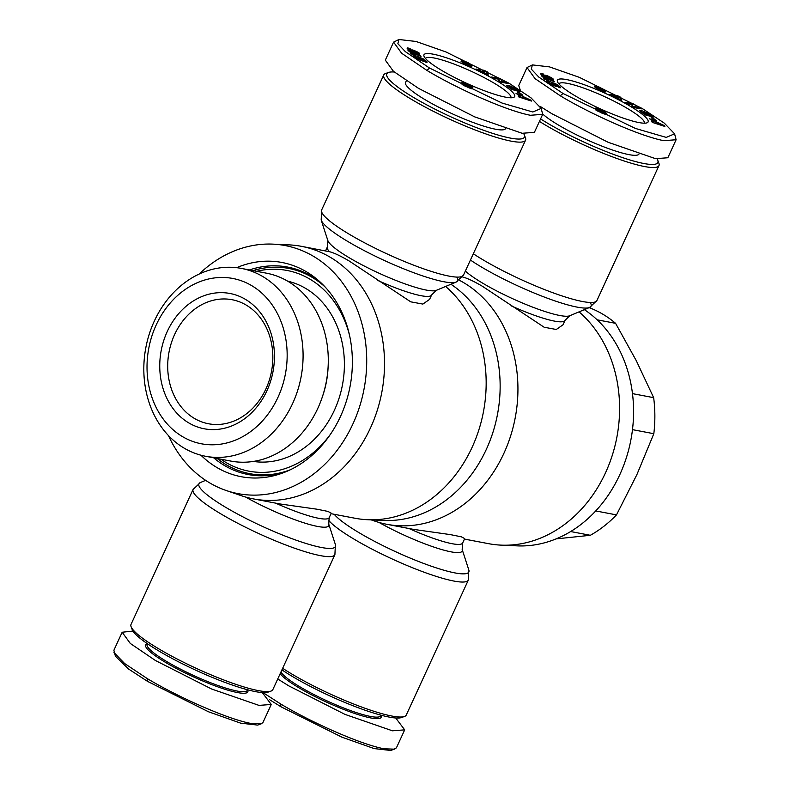 <?xml version="1.0" encoding="UTF-8"?>
<svg xmlns="http://www.w3.org/2000/svg" width="790" height="790" viewBox="0 0 790 790"><rect width="100%" height="100%" fill="white"/><g stroke="black" fill="none" stroke-linecap="round" stroke-linejoin="round"><path stroke-width="1.19" d="M132.937 631.052L122.164 632.247L113.888 650.259L115.409 656.184L128.484 668.962L147.542 681.375L208.461 711.76L240.733 723.176L257.609 725.092L261.332 723.778L262.981 722.465L271.266 704.463L262.29 692.583M113.987 652.491L124.613 663.521L147.138 678.501C176.298 696.158 226.453 718.861 250.716 723.403L261.332 723.778M429.612 68.098L405.398 51.686L397.854 43.707L398.96 39.5L416.014 41.465L445.916 51.933L509.037 83.227L530.88 97.743L541.17 108.418L532.806 111.992L501.996 103.036L429.612 68.098L426.837 70.369L401.646 53.256L393.598 42.127L398.96 39.5M511.13 88.984L506.271 85.33L509.145 85.567L518.714 89.793L520.353 91.699A5.234 0.849 -155.3 0 1 519.089 91.502L516.917 89.448L513.332 87.641L509.925 86.683L510.192 87.542L513.816 89.29L511.91 88.016L514.004 88.599L517.766 91.127L511.881 89.487L510.498 88.559L511.249 88.697M513.52 89.942L513.816 89.29M511.732 89.388L512.098 88.589M464.609 61.847L464.856 61.294L465.784 61.679L468.579 62.983L468.361 63.437M468.579 62.983L471.877 65.323L464.53 61.877L469.29 64.434A4.236 0.691 -155.3 0 1 471.66 65.876L471.837 66.597L469.142 65.926L464.846 64.059L461.084 61.393L469.112 65.145L464.263 62.538A4.236 0.691 -155.3 0 1 462.426 61.492L461.617 60.366L464.856 61.294M269.696 699.752L280.964 706.774L341.892 737.159L374.164 748.584L391.04 750.5L396.402 747.873M263.04 692.623L280.559 703.9C309.729 721.566 359.885 744.269 384.147 748.802L394.763 749.177M563.043 93.506L538.82 77.084L531.275 69.105L532.391 64.908L549.445 66.874L579.337 77.341L642.458 108.625L664.301 123.141L674.591 133.816L666.227 137.401L635.427 128.444L563.043 93.506L560.268 95.778L535.077 78.664L527.019 67.535L532.391 64.908M644.551 114.382L639.693 110.738L642.576 110.965L652.135 115.202L653.784 117.108A5.234 0.849 -155.3 0 1 652.52 116.9L646.763 113.049L643.346 112.091L643.613 112.95L647.247 114.698L645.341 113.414L647.435 113.997L651.197 116.535L645.312 114.896L643.929 113.967L644.68 114.106M646.941 115.35L647.247 114.698M645.163 114.787L645.519 113.997M598.03 87.246L598.287 86.703L599.215 87.088L601.792 88.845M602 88.391L605.308 90.731L597.951 87.275L602.721 89.843A4.236 0.691 -155.3 0 1 603.965 90.524A4.236 0.691 -155.3 0 1 605.081 91.285L605.268 92.005L602.573 91.334L598.277 89.468L594.514 86.801L602.543 90.554L597.684 87.947A4.236 0.691 -155.3 0 1 595.857 86.9L595.038 85.774L598.287 86.703M252.978 270.624A104.448 86.278 100.8 0 1 288.735 268.442A104.448 86.278 100.8 0 1 312.267 277.409A104.448 86.278 100.8 0 1 325.115 286.987M290.305 469.774A104.448 86.278 100.8 0 1 249.66 473.644A104.448 86.278 100.8 0 1 226.128 464.688A104.448 86.278 100.8 0 1 217.211 458.486M256.641 271.316A102.147 84.382 100.8 0 1 310.045 279.226A102.147 84.382 100.8 0 1 349.506 335.237M330.734 433.868A102.147 84.382 100.8 0 1 225.802 462.387A102.147 84.382 100.8 0 1 220.874 459.188M328.067 367.715A83.789 69.214 100.8 0 1 322.725 395.77M287.639 281.141A91.818 75.85 100.8 0 1 305.789 288.488A91.818 75.85 100.8 0 1 339.621 396.452A91.818 75.85 100.8 0 1 253.304 461.439M241.335 268.403L266.556 273.202A95.62 78.99 100.8 0 1 288.093 281.418A95.62 78.99 100.8 0 1 322.843 395.395A95.62 78.99 100.8 0 1 230.779 461.074L205.568 456.265A95.62 78.99 100.8 0 1 184.021 448.058A95.62 78.99 100.8 0 1 154.267 321.194A95.62 78.99 100.8 0 1 241.335 268.403A95.62 78.99 100.8 0 1 262.882 276.609A95.62 78.99 100.8 0 1 292.636 403.483A95.62 78.99 100.8 0 1 205.568 456.265M285.032 472.104A105.593 87.226 100.8 0 1 248.179 474.533A105.593 87.226 100.8 0 1 224.38 465.468A105.593 87.226 100.8 0 1 213.685 457.815M156.213 324.917A84.145 69.51 100.8 0 1 251.793 285.694A84.145 69.51 100.8 0 1 277.971 397.331A84.145 69.51 100.8 0 1 182.401 436.564A84.145 69.51 100.8 0 1 156.213 324.917M236.644 267.692A109.04 90.07 100.8 0 1 306.53 271.839A109.04 90.07 100.8 0 1 318.804 280.806A109.04 90.07 100.8 0 1 350.059 386.438A109.04 90.07 100.8 0 1 282.168 473.2A109.04 90.07 100.8 0 1 216.608 467.344A109.04 90.07 100.8 0 1 200.936 455.208M249.452 269.953A105.593 87.226 100.8 0 1 287.678 267.079A105.593 87.226 100.8 0 1 311.467 276.135A105.593 87.226 100.8 0 1 321.066 282.879M188.701 422.867A68.868 56.89 100.8 0 1 167.273 331.494A68.868 56.89 100.8 0 1 245.493 299.39A68.868 56.89 100.8 0 1 266.921 390.754A68.868 56.89 100.8 0 1 188.701 422.867M246.302 305.137A63.131 52.15 -79.2 0 0 232.082 299.716A63.131 52.15 -79.2 0 0 171.302 343.077A63.131 52.15 -79.2 0 0 194.241 418.325A63.131 52.15 -79.2 0 0 208.461 423.746A63.131 52.15 -79.2 0 0 269.242 380.385A63.131 52.15 -79.2 0 0 246.302 305.137M168.428 435.537A126.252 104.3 -79.2 0 0 209.508 482.779A126.252 104.3 -79.2 0 0 226.108 490.472A126.252 104.3 -79.2 0 0 357.1 413.881A126.252 104.3 -79.2 0 0 313.63 256.404A126.252 104.3 -79.2 0 0 273.004 244.14A126.252 104.3 -79.2 0 0 199.179 274.041M226.108 490.472L241.345 495.695A128.553 106.196 -79.2 0 0 253.412 498.895A128.553 106.196 -79.2 0 0 370.471 427.933A128.553 106.196 -79.2 0 0 330.467 257.372A128.553 106.196 -79.2 0 0 301.504 246.342A128.553 106.196 -79.2 0 0 289.101 244.88L273.004 244.14M429.582 299.38L422.877 304.081L410.721 301.829L349.042 260.907C340.174 255.743 333.666 252.681 329.489 251.724L301.504 246.342M331.02 513.678L355.075 518.26A128.553 106.196 -79.2 0 0 367.469 519.711A128.553 106.196 -79.2 0 0 472.124 447.288A128.553 106.196 -79.2 0 0 445.619 286.454M367.469 519.711L383.565 520.452A126.252 104.3 -79.2 0 0 486.354 449.322A126.252 104.3 -79.2 0 0 450.932 284.252M371.221 519.889L374.776 521.104A128.553 106.196 -79.2 0 0 386.843 524.303A128.553 106.196 -79.2 0 0 503.892 453.341A128.553 106.196 -79.2 0 0 459.346 280.252M511.189 305.839A57.384 9.292 24.7 0 0 565.038 320.385L563.013 324.789L556.308 329.489L544.152 327.238L482.463 286.316C473.605 281.141 467.088 278.08 462.92 277.132A57.384 9.292 24.7 0 1 462.584 276.767M464.451 539.086L488.497 543.658A128.553 106.196 -79.2 0 0 500.9 545.12A128.553 106.196 -79.2 0 0 605.555 472.697A128.553 106.196 -79.2 0 0 579.05 311.862M193.086 489.454L131.012 624.426A78.052 12.64 24.7 0 0 131.11 626.746A78.052 12.64 24.7 0 0 158.711 648.807A78.052 12.64 24.7 0 0 271 691.092A78.052 12.64 24.7 0 0 272.827 689.65L334.901 554.689A78.052 12.64 24.7 0 1 293.1 547.687A78.052 12.64 24.7 0 1 220.795 513.846A78.052 12.64 24.7 0 1 193.086 489.454L200.433 482.522A75.099 12.166 24.7 0 0 225.585 507.269A75.099 12.166 24.7 0 0 299.716 541.427A75.099 12.166 24.7 0 0 335.394 544.596L334.901 554.689M500.9 545.12L516.996 545.86A126.252 104.3 -79.2 0 0 619.775 474.731A126.252 104.3 -79.2 0 0 584.363 309.65M523.632 133.55A75.751 12.265 -155.3 0 1 524.323 134.902L525.459 137.845A78.052 12.64 -155.3 0 1 525.557 140.176A78.052 12.64 -155.3 0 1 511.12 141.143A78.052 12.64 -155.3 0 1 411.442 99.333A78.052 12.64 -155.3 0 1 383.743 74.951A78.052 12.64 -155.3 0 1 385.569 73.51L388.552 72.453A75.751 12.265 -155.3 0 1 394.279 72.008M131.11 626.746L132.246 629.699A75.751 12.265 24.7 0 0 159.037 651.108A75.751 12.265 24.7 0 0 268.017 692.149L271 691.092M524.323 134.902A75.751 12.265 -155.3 0 1 488.931 132.137A75.751 12.265 -155.3 0 1 413.664 97.516A75.751 12.265 -155.3 0 1 388.552 72.453M147.404 643.722L147.138 644.304A55.093 8.917 24.7 0 0 166.69 661.516A55.093 8.917 24.7 0 0 237.049 691.033A55.093 8.917 24.7 0 0 247.24 690.342L247.507 689.759M282.652 668.281A78.052 12.64 24.7 0 0 292.142 674.216A78.052 12.64 24.7 0 0 404.431 716.5A78.052 12.64 24.7 0 0 406.257 715.049L468.332 580.087A78.052 12.64 24.7 0 1 426.531 573.096A78.052 12.64 24.7 0 1 354.216 539.254A78.052 12.64 24.7 0 1 328.462 520.136M657.063 158.948A75.751 12.265 -155.3 0 1 657.754 160.301L658.89 163.254A78.052 12.64 -155.3 0 1 658.988 165.574A78.052 12.64 -155.3 0 1 617.178 158.583A78.052 12.64 -155.3 0 1 544.873 124.741A78.052 12.64 -155.3 0 1 539.432 121.413M505.501 128.77A55.093 8.917 -155.3 0 1 495.458 129.204A55.093 8.917 -155.3 0 1 437.739 106.699A55.093 8.917 -155.3 0 1 405.547 82.486L406.346 80.738M147.335 643.672L146.94 643.811A56.238 9.105 24.7 0 0 165.584 662.425A56.238 9.105 24.7 0 0 221.467 688.13A56.238 9.105 24.7 0 0 247.744 690.174L247.586 689.788M281.921 669.871A75.751 12.265 24.7 0 0 292.468 676.517A75.751 12.265 24.7 0 0 401.448 717.547L404.431 716.5M657.754 160.301A75.751 12.265 -155.3 0 1 622.362 157.546A75.751 12.265 -155.3 0 1 547.095 122.924A75.751 12.265 -155.3 0 1 540.577 118.915M280.944 672.004A55.093 8.917 24.7 0 0 300.121 686.925A55.093 8.917 24.7 0 0 351.155 710.812A55.093 8.917 24.7 0 0 380.671 715.75L380.938 715.167M638.932 154.178A55.093 8.917 -155.3 0 1 608.833 148.727A55.093 8.917 -155.3 0 1 558.53 125.097A55.093 8.917 -155.3 0 1 542.779 114.106M280.164 673.702A56.238 9.105 24.7 0 0 299.005 687.833A56.238 9.105 24.7 0 0 354.888 713.538A56.238 9.105 24.7 0 0 381.165 715.582L381.017 715.187M510.942 97.782A47.054 7.623 24.7 0 0 494.185 83.197A47.054 7.623 24.7 0 0 434.095 57.986A47.054 7.623 24.7 0 0 425.445 58.46M441.679 70.399A49.928 8.088 -155.3 0 1 424.023 56.288A49.928 8.088 -155.3 0 1 447.347 58.105A49.928 8.088 -155.3 0 1 496.959 80.926A49.928 8.088 -155.3 0 1 513.51 97.447A49.928 8.088 -155.3 0 1 441.679 70.399M644.364 123.181A47.054 7.623 24.7 0 0 627.615 108.595A47.054 7.623 24.7 0 0 567.516 83.394A47.054 7.623 24.7 0 0 558.876 83.859M575.11 95.807A49.928 8.088 -155.3 0 1 557.454 81.696A49.928 8.088 -155.3 0 1 580.778 83.513A49.928 8.088 -155.3 0 1 630.39 106.334A49.928 8.088 -155.3 0 1 646.941 122.855A49.928 8.088 -155.3 0 1 575.11 95.807M253.412 498.895L279.927 503.951L317.017 509.214L327.959 511.426L331.257 513.174L329.233 517.578A57.384 9.292 -155.3 0 1 318.617 518.289A57.384 9.292 -155.3 0 1 275.591 503.121M386.843 524.303L413.358 529.349L450.438 534.623L461.38 536.835L464.688 538.582L462.663 542.977A57.384 9.292 -155.3 0 1 409.022 528.53M595.749 510.942L616.486 514.892L636.888 474.632L653.824 433.71L632.484 429.642M570.657 531.542L590.347 535.294A123.388 101.93 -79.2 0 0 616.486 514.892M556.12 538.889L590.347 535.294M589.143 307.656L589.281 307.685A123.388 101.93 100.8 0 1 615.578 323.327L597.121 319.812M632.474 393.627L653.656 397.666L636.355 360.823L615.578 323.327M653.824 433.71A123.388 101.93 -79.2 0 0 653.656 397.666M122.164 632.247L130.301 643.445L155.413 660.489L211.552 688.989L259.001 705.391L271.266 704.463M541.17 108.418L542.69 114.343L534.405 132.345L522.141 133.283L474.691 116.871L418.562 88.381L393.45 71.327L385.313 60.139L393.588 42.127M542.69 114.343L530.426 115.271C506.094 110.719 456.037 88.036 426.837 70.369M277.734 678.985L288.844 685.898L344.983 714.387L392.423 730.799L404.687 729.861L395.721 717.992M674.591 133.816L676.112 139.741L667.836 157.753L655.572 158.681L608.122 142.279L551.983 113.78L539.896 106.225M520.304 90.258L518.734 85.537L527.019 67.535M509.925 86.683L510.192 87.542M471.571 66.587L471.828 66.034L471.837 66.597M499.606 78.299L502.223 79.81L501.225 81.311L506.173 82.101L508.632 83.523L500.692 82.249L498.174 80.797L499.201 79.267L494.115 78.447L491.656 77.025L499.606 78.299L498.431 80.945M522.852 95.254L520.353 94.405L517.736 92.292L520.235 93.141L522.852 95.254M520.58 96.805L515.959 93.24L530.702 100.093L531.453 101.061L518.862 96.973L518.082 95.975L520.58 96.805L520.294 97.437M484.882 72.947L475.906 69.026L484.191 70.32L487.41 71.93L488.279 75.208L484.882 72.947M422.314 60.267L423.381 61.274L417.061 58.914L413.071 55.754L419.925 59.349L417.791 57.769L418.562 57.522L424.349 59.912L426.985 62.361L421.722 59.299L420.497 59.132L422.314 60.267L422.077 60.791M407.601 48.96L407.265 47.933L410.168 48.684L410.504 49.503L409.161 49.128L409.971 49.76L412.558 51.024L411.758 49.809L414.75 50.718L419.836 53.918L416.409 53.355L407.601 48.96M423.746 59.082L410.237 53.463L423.746 59.082M409.368 51.607L408.005 50.402L420.359 55.448L420.991 56.406L412.903 53.098L415.333 54.796L412.558 53.671L409.368 51.607M463.059 84.086L461.854 82.674L464.293 83.157L472.914 87.799L470.583 87.384L472.272 88.727L470.86 88.599L463.542 85.34L461.903 84.105L463.059 84.086L462.713 84.826M676.112 139.741L663.847 140.679C639.525 136.127 589.458 113.444 560.268 95.778M518.754 91.324L519.277 90.178M513.717 89.221L514.004 88.599M501.225 81.311L500.781 82.269M501.028 81.726L498.688 80.373M505.738 83.059L506.173 82.101M519.85 93.99L520.235 93.141M530.406 100.725L530.702 100.093M486.551 74.339L487.41 71.93M483.757 71.278L484.191 70.32M486.462 73.984L484.922 73.213M421.86 60.712L422.107 60.159M421.1 60.425L421.386 59.783M420.932 60.356L421.238 59.694M420.339 60.139L420.705 59.339M426.659 62.351L426.926 61.778M426.274 62.291L426.63 61.511M425.761 62.173L426.225 61.166M425.494 61.976L425.968 60.968M424.99 61.61L425.454 60.603M424.467 61.235L424.911 60.257M422.64 59.635L422.867 59.141M421.801 59.319L422.058 58.766M420.971 59.072L421.268 58.43M419.925 59.349L420.497 58.124M419.263 58.954L419.757 57.868M418.7 58.579L419.115 57.66M418.236 58.223L418.562 57.522M417.92 59.23L418.167 58.697M415.096 57.354L415.461 56.554M419.293 54.184L419.628 53.453M418.957 54.145L419.381 53.207M418.562 54.066L419.065 52.96M417.969 53.898L418.552 52.624M417.614 52.861L417.9 52.229M417.021 52.426L417.268 51.883M416.261 52.031L416.508 51.508M415.441 51.656L415.688 51.123M415.343 51.607L415.579 51.074M414.493 51.271L414.75 50.718M413.693 51.054L413.99 50.412M412.578 51.706L413.288 50.165M412.271 50.827L412.656 49.977M411.857 50.52L412.153 49.859M412.301 51.577L412.558 51.024M411.995 51.429L412.252 50.876M410.978 50.935L411.235 50.392M410.217 50.56L410.464 50.017M409.724 50.293L409.971 49.76M409.664 50.264L409.911 49.721M409.072 49.928L409.339 49.355M408.855 49.809L409.161 49.138L408.855 49.809M409.901 49.276L410.168 48.684M409.645 49.178L409.911 48.585M408.549 49.622L409.151 48.309M407.986 49.247L408.509 48.101M407.897 49.178L408.4 48.072M407.472 48.832L407.877 47.953M407.176 48.516L407.462 47.914M412.627 53.7L412.903 53.098M420.092 56.031L420.359 55.448M463.394 85.261L463.829 84.323M462.239 84.481L462.486 83.947M462.219 84.461L462.456 83.938M471.581 88.786L471.847 88.203L471.551 88.786M470.939 88.618L471.304 87.828M470.722 86.07L469.774 88.124L470.583 87.384M472.074 87.858L472.41 87.127M471.699 87.759L472.094 86.9M471.028 87.542L471.502 86.515M469.774 88.124L469.27 87.858L470.218 85.804M469.27 87.858L468.48 87.473L469.428 85.409M464.945 85.863L465.616 83.681M464.668 85.745L463.868 85.409L464.806 83.355M463.769 84.283L464.293 83.157M463.019 83.859L463.473 82.871M462.456 83.493L462.822 82.693M462.17 83.286L462.476 82.624M643.346 112.091L643.613 112.95M605.002 91.996L605.259 91.442L605.268 92.005M633.037 103.707L635.644 105.218L634.646 106.709L639.604 107.509L642.063 108.931L634.123 107.657L631.605 106.196L632.632 104.665L627.546 103.855L625.087 102.433L633.037 103.707L632.593 104.665M656.283 120.663L653.784 119.803L651.167 117.69L653.666 118.549L656.283 120.663M654.011 122.213L649.39 118.648L664.133 125.492L664.884 126.469L652.283 122.381L651.513 121.384L654.011 122.213L653.725 122.845M618.303 98.355L609.327 94.435L617.622 95.728L620.831 97.338L621.71 100.606L618.303 98.355M555.745 85.676L556.812 86.683L550.482 84.313L546.502 81.153L553.356 84.757L551.578 82.871L557.77 85.32L560.406 87.769L555.153 84.698L553.918 84.54L555.745 85.676L555.508 86.199M541.032 74.369L540.883 73.312L543.599 74.092L543.935 74.902L542.592 74.537L543.342 75.129L545.989 76.423L544.932 75.248L548.181 76.117L553.267 79.326L549.099 78.467L541.032 74.369M557.167 84.491L543.668 78.872L557.167 84.491M542.799 77.015L541.436 75.81L553.78 80.856L554.422 81.805L546.334 78.496L548.764 80.205L545.989 79.069L542.799 77.015M596.49 109.484L595.275 108.072L597.714 108.556L606.335 113.197L604.014 112.792L605.703 114.135L604.281 113.997L596.973 110.748L595.334 109.504L596.49 109.484L596.144 110.235M522.062 98.009L522.565 96.903L522.871 98.276M526.742 99.53L527.009 98.938L522.565 96.903M523.158 97.664L527.009 98.938M482.068 71.544L482.285 71.08L484.793 72.325L484.576 72.799M484.793 72.325L484.655 71.396L482.285 71.08M417.268 53.671L417.693 52.97L417.357 53.7M416.824 53.503L417.564 53.029M416.774 53.493L417.09 52.94M416.103 53.236L417.031 52.92M415.254 52.881L415.51 52.328L416.36 52.683M415.214 52.871L415.51 52.328M414.355 52.495L414.632 51.903L415.471 52.308M413.693 52.209L414 51.548L414.632 51.903M413.328 52.041L414 51.548M413.111 51.943L413.664 51.311M417.693 52.97L413.506 51.093M465.725 86.456L466.653 86.436M468.608 86.94L469.102 86.09L468.391 87.66L468.292 86.653L465.527 85.616M468.184 87.572L468.658 87.038M467.226 87.147L468.164 87.038M469.102 86.09L465.577 84.491L468.954 86.179M468.263 86.633L468.5 86.12M465.784 85.587L466.051 85.004M465.004 86.11L465.656 84.688M464.866 86.041L465.577 84.491M652.185 116.732L652.708 115.587M647.138 114.629L647.435 113.997M597.25 88.934L597.586 88.194M634.646 106.709L634.212 107.667M634.459 107.134L632.119 105.781M631.852 106.344L632.632 104.665M639.159 108.467L639.604 107.509M653.271 119.399L653.666 118.549M663.837 126.124L664.133 125.492M619.982 99.747L620.831 97.338M617.178 96.686L617.622 95.728M619.883 99.392L618.343 98.622M555.291 86.11L555.538 85.567M554.521 85.824L554.817 85.192M554.353 85.764L554.659 85.103M553.77 85.547L554.136 84.747M553.504 85.448L553.918 84.54M553.494 85.439L553.968 84.412M560.09 87.759L560.357 87.186M559.695 87.7L560.061 86.91M559.192 87.572L559.656 86.574M558.925 87.384L559.389 86.377M558.421 87.019L558.886 86.011M557.898 86.643L558.342 85.656M556.071 85.044L556.298 84.55M555.232 84.728L555.489 84.174M554.402 84.471L554.689 83.839M553.356 84.757L553.918 83.533M552.684 84.352L553.188 83.266M552.131 83.977L552.546 83.069M551.667 83.622L551.993 82.93M551.341 84.639L551.588 84.096M548.527 82.762L548.892 81.963M552.724 79.593L553.059 78.862M552.378 79.553L552.812 78.615M551.983 79.464L552.496 78.368M551.39 79.306L551.983 78.022M551.035 78.269L551.331 77.637M550.452 77.835L550.699 77.292M549.692 77.44L549.929 76.906M548.872 77.055L549.119 76.531M548.764 77.015L549.011 76.482M547.924 76.669L548.181 76.117M547.124 76.462L547.421 75.82M546.009 77.104L546.72 75.573M545.702 76.225L546.087 75.386M545.278 75.929L545.584 75.267M545.732 76.976L545.989 76.423M545.426 76.837L545.683 76.284M544.409 76.344L544.656 75.801M543.648 75.959L543.895 75.425M543.155 75.702L543.401 75.159M543.086 75.672L543.342 75.129M542.503 75.336L542.76 74.764M542.286 75.208L542.592 74.546L542.286 75.208M543.332 74.675L543.599 74.092M543.066 74.586L543.342 73.993M541.97 75.03L542.572 73.717M541.417 74.655L541.94 73.51M541.328 74.586L541.831 73.48M540.893 74.24L541.308 73.361M540.607 73.924L540.883 73.312M546.058 79.099L546.334 78.496M553.514 81.439L553.78 80.856M598.376 111.262L596.835 110.64L597.26 109.721M595.67 109.889L595.917 109.356L595.65 109.869M605.249 113.582L604.972 114.185L605.278 113.602M604.37 114.027L604.735 113.227M604.153 111.479L603.205 113.533L604.014 112.792M605.505 113.256L605.831 112.535M605.13 113.168L605.525 112.308M604.449 112.95L604.923 111.913M603.205 113.533L602.701 113.266L603.649 111.212M602.701 113.266L601.911 112.871L602.859 110.817M598.099 111.143L599.047 109.089M597.289 110.817L598.237 108.753M597.201 109.692L597.714 108.556M596.45 109.267L596.904 108.279M595.877 108.902L596.252 108.102M595.601 108.694L595.907 108.033M655.483 123.418L655.996 122.312L656.302 123.684M660.173 124.939L660.44 124.346L655.996 122.312M656.579 123.062L660.44 124.346M615.499 96.953L615.716 96.479L618.215 97.733L618.007 98.197M618.215 97.733L618.086 96.805L615.716 96.479M550.699 79.079L551.124 78.378L550.788 79.109M550.255 78.911L550.995 78.437M550.205 78.891L550.512 78.348M549.534 78.635L550.462 78.328M548.685 78.289L548.941 77.736L549.791 78.091M548.645 78.269L548.941 77.736M547.786 77.904L548.062 77.311L548.902 77.716M547.124 77.617L547.431 76.956L548.062 77.311M546.759 77.45L547.431 76.956M546.542 77.351L547.095 76.719M551.124 78.378L546.937 76.502M599.146 111.864L600.084 111.844M601.802 113.059L601.723 112.062L598.958 111.025M601.615 112.98L602.089 112.447M600.647 112.555L601.595 112.447M601.318 110.57L599.008 109.899L601.516 111.4L602.533 111.499L601.318 110.57M601.812 113.059L602.533 111.499M602.039 112.338L602.385 111.588M601.694 112.042L601.931 111.518M599.215 110.995L599.482 110.412M598.435 111.509L599.087 110.087M598.297 111.439L599.008 109.899M456.778 277.083A75.099 12.166 -155.3 0 1 456.136 282.079A75.099 12.166 -155.3 0 1 347.837 241.493A75.099 12.166 -155.3 0 1 321.175 220.005L321.668 209.913A78.052 12.64 -155.3 0 0 349.368 234.294A78.052 12.64 -155.3 0 0 449.046 276.105A78.052 12.64 -155.3 0 0 463.483 275.137L456.136 282.079L436.248 290.365A60.336 9.766 -155.3 0 1 349.239 257.757A60.336 9.766 -155.3 0 1 327.83 240.496L321.175 220.005M334.229 514.29A75.099 12.166 24.7 0 0 359.016 532.677A75.099 12.166 24.7 0 0 433.137 566.835A75.099 12.166 24.7 0 0 468.826 569.995L468.332 580.087M590.199 302.491A75.099 12.166 -155.3 0 1 589.567 307.478A75.099 12.166 -155.3 0 1 481.258 266.901A75.099 12.166 -155.3 0 1 470.425 260.048M465.35 271.069A60.336 9.766 -155.3 0 0 482.67 283.166A60.336 9.766 -155.3 0 0 569.679 315.773L589.567 307.478L596.904 300.546A78.052 12.64 -155.3 0 1 555.103 293.544A78.052 12.64 -155.3 0 1 482.799 259.703A78.052 12.64 -155.3 0 1 473.309 253.768M147.542 681.375L147.138 678.501M280.964 706.774L280.559 703.9M245.552 497.029A60.336 9.766 24.7 0 0 317.58 526.436A60.336 9.766 24.7 0 0 328.749 524.106L335.394 544.596M327.83 240.496L327.337 247.023A57.384 9.292 24.7 0 0 329.489 251.724M378.983 522.427A60.336 9.766 24.7 0 0 436.139 547.835A60.336 9.766 24.7 0 0 462.17 549.504L468.826 569.995M465.024 62.924L465.261 62.41M604.775 91.966L605.081 91.285M377.768 280.43A57.384 9.292 24.7 0 0 431.617 294.976L429.592 299.38M518.181 90.939L518.714 89.793M469.043 65.175L468.766 65.777M471.344 66.558L471.66 65.876M469.023 65.017L469.29 64.434M651.612 116.347L652.135 115.202M602.464 90.583L602.187 91.186M597.27 88.944L597.566 88.292M602.454 90.425L602.721 89.843M598.455 88.332L598.692 87.809M260.986 475.807L249.66 473.644M327.337 247.023L325.549 250.914M525.557 140.176L463.483 275.137M658.988 165.574L596.904 300.546M464.53 61.877L464.224 62.529M300.062 270.605L288.735 268.442M328.749 524.106L329.233 517.578M436.248 290.365L431.617 294.976M205.637 480.35L200.433 482.522M462.17 549.504L462.663 542.977M569.679 315.773L565.038 320.385M383.743 74.951L321.668 209.913M404.687 729.861L396.412 747.873M509.115 87.631L509.501 86.791M469.112 65.145L468.816 65.797M642.546 113.039L642.932 112.2M602.543 90.554L602.237 91.206M597.951 87.275L597.655 87.927"/></g></svg>
